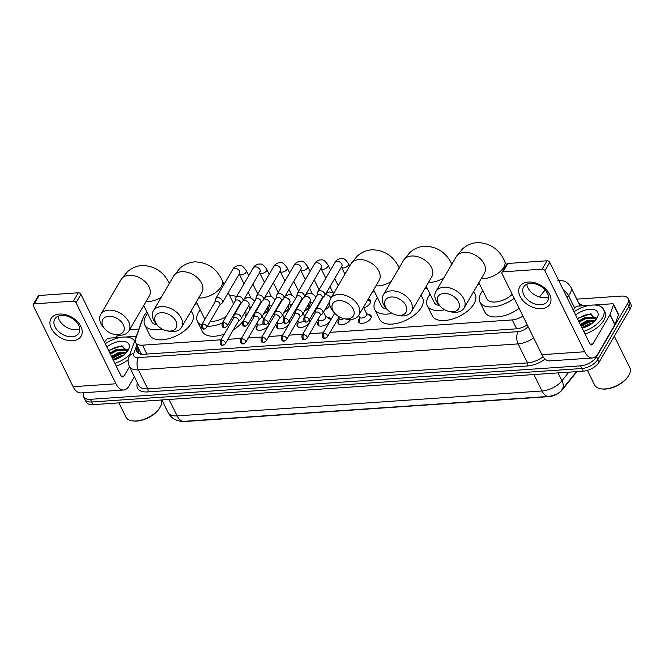 <?xml version="1.0" encoding="UTF-8"?>
<svg xmlns="http://www.w3.org/2000/svg" width="664" height="664" viewBox="0 0 664 664"><rect width="100%" height="100%" fill="white"/><g stroke="black" fill="none" stroke-linecap="round" stroke-linejoin="round"><path stroke-width="1" d="M268.571 322.372A6.972 3.635 153.8 0 1 268.829 322.77A6.972 3.635 153.8 0 1 268.48 325.443A6.972 3.635 153.8 0 1 262.048 329.933A6.972 3.635 153.8 0 1 256.321 328.921A6.972 3.635 153.8 0 1 256.669 326.248A6.972 3.635 153.8 0 1 257.126 325.584M289.023 320.978A6.972 3.635 153.8 0 1 289.28 321.376A6.972 3.635 153.8 0 1 288.931 324.049A6.972 3.635 153.8 0 1 282.49 328.539A6.972 3.635 153.8 0 1 276.772 327.526A6.972 3.635 153.8 0 1 277.12 324.854A6.972 3.635 153.8 0 1 277.569 324.19M309.466 319.583A6.972 3.635 153.8 0 1 309.731 319.973A6.972 3.635 153.8 0 1 309.382 322.654A6.972 3.635 153.8 0 1 302.942 327.136A6.972 3.635 153.8 0 1 297.223 326.132A6.972 3.635 153.8 0 1 297.572 323.459A6.972 3.635 153.8 0 1 298.02 322.795M327.045 317.176A6.972 3.635 153.8 0 1 330.182 318.579A6.972 3.635 153.8 0 1 329.834 321.252A6.972 3.635 153.8 0 1 323.393 325.742A6.972 3.635 153.8 0 1 317.674 324.738A6.972 3.635 153.8 0 1 318.023 322.065A6.972 3.635 153.8 0 1 318.471 321.393M350.467 319.517A6.972 3.635 153.8 0 1 350.277 319.857A6.972 3.635 153.8 0 1 343.844 324.347A6.972 3.635 153.8 0 1 338.117 323.335A6.972 3.635 153.8 0 1 338.466 320.662A6.972 3.635 153.8 0 1 338.922 319.998M367.947 314.387A6.972 3.635 153.8 0 1 371.076 315.79A6.972 3.635 153.8 0 1 370.728 318.463A6.972 3.635 153.8 0 1 364.295 322.953A6.972 3.635 153.8 0 1 358.568 321.94A6.972 3.635 153.8 0 1 358.917 319.268A6.972 3.635 153.8 0 1 359.373 318.604M267.741 306.76A7.412 3.86 153.8 0 1 268.264 307.424A7.412 3.86 153.8 0 1 267.891 310.271A7.412 3.86 153.8 0 1 263.459 314.097M288.193 305.365A7.412 3.86 153.8 0 1 288.707 306.029A7.412 3.86 153.8 0 1 288.342 308.876A7.412 3.86 153.8 0 1 283.901 312.702M308.644 303.971A7.412 3.86 153.8 0 1 309.158 304.635A7.412 3.86 153.8 0 1 308.793 307.482A7.412 3.86 153.8 0 1 304.353 311.3M329.759 304.817A7.412 3.86 153.8 0 1 329.236 306.079A7.412 3.86 153.8 0 1 324.804 309.905M368.254 299.032A7.412 3.86 153.8 0 1 370.512 300.443A7.412 3.86 153.8 0 1 370.138 303.29A7.412 3.86 153.8 0 1 363.797 307.905M183.588 421.366A11.761 6.125 -26.2 0 0 185.945 421.433L548.912 396.649A11.761 6.125 -26.2 0 0 562.366 389.751L576.966 371.608M146.985 312.213A13.072 6.806 -26.2 0 0 143.465 317.027L135.639 338.989A13.072 6.806 -26.2 0 0 135.663 342.566L140.785 352.974L142.212 354.302M539.483 297.016L545.161 289.952M330.066 332.357L512.276 319.915A13.072 6.806 -26.2 0 0 522.917 316.072M135.663 342.566A13.072 6.806 -26.2 0 0 142.503 345.164L220.987 339.802M227.818 339.337L241.43 338.408M248.261 337.943L261.882 337.013M268.712 336.54L282.333 335.611M289.164 335.146L302.784 334.216M309.615 333.751L323.235 332.822M479.84 284.632L477.657 284.781M427.201 288.226L425.018 288.375M374.562 291.82L372.379 291.969M197.308 303.921L195.125 304.07M329.087 302.568A7.412 3.86 153.8 0 1 329.543 303.116M576.767 299.14L621.338 296.094A13.072 6.806 153.8 0 1 628.177 298.692A13.072 6.806 153.8 0 1 627.521 303.705L596.554 356.717A13.072 6.806 153.8 0 1 580.593 365.839L90.395 399.313L91.707 401.986A13.072 6.806 153.8 0 1 84.876 399.388A13.072 6.806 153.8 0 0 91.707 401.986L581.913 368.512L91.707 401.986L93.026 404.65A13.072 6.806 153.8 0 1 86.187 402.052L83.556 396.715A13.072 6.806 153.8 0 1 83.689 392.731M596.554 356.717L597.874 359.382A13.072 6.806 153.8 0 1 581.913 368.512A13.072 6.806 153.8 0 0 597.874 359.382L628.833 306.378L597.874 359.382L599.185 362.054A13.072 6.806 153.8 0 1 583.224 371.176L93.026 404.65M628.177 298.692L629.489 301.365A13.072 6.806 153.8 0 1 628.833 306.378A13.072 6.806 153.8 0 0 629.489 301.365L630.8 304.037A13.072 6.806 153.8 0 1 630.144 309.05L599.185 362.054M112.54 358.552A17.422 9.08 153.8 0 1 125.513 352.866A17.422 9.08 153.8 0 0 112.54 358.552M581.332 326.539A17.422 9.08 153.8 0 1 594.305 320.853A17.422 9.08 153.8 0 0 581.332 326.539M129.588 329.751A13.072 6.806 153.8 0 1 131.14 329.568L138.909 329.045M115.843 337.677A13.072 6.806 153.8 0 1 118.217 335.146M90.395 399.313A13.072 6.806 153.8 0 1 83.556 396.715M137.481 346.268L136.834 348.102A13.072 6.806 -26.2 0 0 136.859 351.671A13.072 6.806 -26.2 0 0 143.698 354.277L516.343 328.829A13.072 6.806 -26.2 0 0 527.224 324.829M137.797 352.866A13.072 6.806 153.8 0 1 138.145 350.775L138.801 348.932M528.295 282.034A17.422 11.686 30.3 0 1 549.626 294.368A17.422 11.686 30.3 0 1 541.426 308.718A17.422 11.686 30.3 0 1 520.095 296.385A17.422 11.686 30.3 0 1 528.295 282.034M540.861 304.759A13.936 9.354 -149.7 0 0 547.651 301.116A13.936 9.354 -149.7 0 0 544.546 289.288A13.936 9.354 -149.7 0 0 530.362 283.412A13.936 9.354 -149.7 0 0 523.572 287.055A13.936 9.354 -149.7 0 0 526.676 298.883A13.936 9.354 -149.7 0 0 540.861 304.759M548.497 296.866A13.936 9.354 30.3 0 1 545.003 297.679A13.936 9.354 30.3 0 1 526.859 284.225M573.223 310.071L575.364 307.407A2.175 1.137 -26.2 0 1 577.854 306.129L590.105 305.291M594.139 305.017L612.374 303.772A2.175 1.137 -26.2 0 1 613.511 304.203L618.433 314.213A2.175 1.137 153.8 0 1 618.441 314.811L614.972 324.538A2.175 1.137 153.8 0 1 614.856 324.779L597.816 353.945A17.422 9.196 -93.9 0 1 592.437 357.987A17.422 9.196 -93.9 0 1 584.735 351.762L544.845 270.696A2.175 1.461 -149.7 0 0 542.173 269.152L547.061 260.786A2.175 1.461 30.3 0 1 549.734 262.322L589.624 343.396A4.357 2.299 86.1 0 0 591.549 344.948A4.357 2.299 86.1 0 0 592.894 343.944L609.934 314.769A2.175 1.137 -26.2 0 0 610.05 314.528L613.519 304.801A2.175 1.137 -26.2 0 0 613.511 304.203M592.437 357.987L549.618 360.909A17.422 9.196 -93.9 0 1 541.915 354.684L502.026 273.618A2.175 1.461 -149.7 0 1 501.992 272.389A2.175 1.461 -149.7 0 1 503.046 271.825L542.173 269.152M501.992 272.389L506.881 264.023A2.175 1.461 30.3 0 1 507.935 263.459L547.061 260.786M628.601 375.741A18.733 9.761 153.8 0 1 628.526 375.865A18.733 9.761 153.8 0 1 628.459 375.99A18.733 9.761 153.8 0 1 601.908 388.963L601.078 388.855A19.605 10.217 153.8 0 1 594.67 385.062L587.441 370.371M614.308 336.167L629.846 367.748A19.605 10.217 153.8 0 1 628.941 375.143A19.605 10.217 153.8 0 1 628.866 375.268A19.605 10.217 153.8 0 1 601.078 388.855M574.045 311.731A21.779 11.346 153.8 0 1 603.568 309.407A21.779 11.346 153.8 0 1 602.48 317.757A21.779 11.346 153.8 0 1 583.706 331.377M603.568 309.407L604.879 312.072A21.779 11.346 153.8 0 1 603.792 320.43A21.779 11.346 153.8 0 1 585.025 334.042M575.63 314.952A15.247 7.943 153.8 0 1 592.794 309.349A15.247 7.943 153.8 0 1 597.002 318.039A15.247 7.943 153.8 0 1 596.944 318.139A15.247 7.943 153.8 0 1 582.129 328.157M595.998 319.085L594.919 318.263L585.416 318.338L579.041 321.899M596.04 318.828L594.512 317.433L585.009 317.508L578.635 321.061M594.795 320.944L587.059 321.675L580.685 325.236M595.309 320.388L586.652 320.845L580.278 324.397M590.437 324.505L583.233 327.85M592.163 323.293L588.296 324.181L581.913 327.734M595.824 319.766L590.512 313.831L577.348 318.446M595.384 320.297L594.944 320.264M596.031 317.433L593.301 316.927M589.341 325.177L584.552 327.41M592.861 320.712L587.54 321.899L580.817 325.493M596.073 317.799L594.546 317.45M591.226 317.375L585.905 318.562L579.174 322.156M591.989 314.014L584.262 315.226L577.531 318.82M443.818 293.413A11.977 8.034 -149.7 0 0 440.257 306.278A11.977 8.034 -149.7 0 0 449.08 311.441A11.977 8.034 -149.7 0 0 452.848 311.756A11.977 8.034 -149.7 0 0 458.484 301.896A11.977 8.034 -149.7 0 0 443.818 293.413M440.257 306.278L438.945 304.834A16.334 10.956 30.3 0 1 435.858 291.554A16.334 10.956 30.3 0 1 443.809 287.288A16.334 10.956 30.3 0 1 460.434 294.169A16.334 10.956 30.3 0 1 464.07 308.038A16.334 10.956 30.3 0 1 456.118 312.304A16.334 10.956 30.3 0 1 450.981 311.864L449.08 311.441M514.177 298.319A23.962 12.483 153.8 0 1 479.956 302.137A23.962 12.483 153.8 0 1 481.151 292.94A23.962 12.483 153.8 0 1 482.761 290.575M478.877 282.681L486.795 298.767A16.334 8.508 -26.2 0 0 497.519 301.755A16.334 8.508 -26.2 0 0 512.234 294.376M519.099 308.328A23.962 12.483 153.8 0 1 484.878 312.146L479.956 302.137M391.179 297.007A11.977 8.034 -149.7 0 0 387.618 309.88A11.977 8.034 -149.7 0 0 396.441 315.035A11.977 8.034 -149.7 0 0 400.209 315.35A11.977 8.034 -149.7 0 0 405.845 305.49A11.977 8.034 -149.7 0 0 391.179 297.007M387.618 309.88L386.307 308.428A16.334 10.956 30.3 0 1 383.219 295.148A16.334 10.956 30.3 0 1 391.171 290.882A16.334 10.956 30.3 0 1 407.796 297.762A16.334 10.956 30.3 0 1 411.431 311.632A16.334 10.956 30.3 0 1 403.48 315.898A16.334 10.956 30.3 0 1 398.342 315.466L396.441 315.035M444.722 309.773A23.962 12.483 153.8 0 1 427.317 305.731A23.962 12.483 153.8 0 1 428.512 296.534A23.962 12.483 153.8 0 1 430.123 294.169M473.722 291.504L475.233 294.584A23.962 12.483 153.8 0 1 474.038 303.772A23.962 12.483 153.8 0 1 451.91 319.201A23.962 12.483 153.8 0 1 432.239 315.74L427.317 305.731M426.238 286.275L434.156 302.361A16.334 8.508 -26.2 0 0 439.576 305.54M338.54 300.601A11.977 8.034 -149.7 0 0 334.98 313.474A11.977 8.034 -149.7 0 0 343.803 318.629A11.977 8.034 -149.7 0 0 347.571 318.952A11.977 8.034 -149.7 0 0 353.207 309.084A11.977 8.034 -149.7 0 0 338.54 300.601M334.98 313.474L333.668 312.022A16.334 10.956 30.3 0 1 330.581 298.742A16.334 10.956 30.3 0 1 338.532 294.476A16.334 10.956 30.3 0 1 355.157 301.356A16.334 10.956 30.3 0 1 358.792 315.226A16.334 10.956 30.3 0 1 350.841 319.492A16.334 10.956 30.3 0 1 345.712 319.06L343.803 318.629M392.084 313.366A23.962 12.483 153.8 0 1 374.679 309.324A23.962 12.483 153.8 0 1 375.874 300.128A23.962 12.483 153.8 0 1 377.492 297.762M421.084 295.098L422.603 298.178A23.962 12.483 153.8 0 1 421.408 307.366A23.962 12.483 153.8 0 1 399.28 322.795A23.962 12.483 153.8 0 1 379.609 319.334L374.679 309.324M373.608 289.869L381.518 305.955A16.334 8.508 -26.2 0 0 386.946 309.133M161.294 312.702A11.977 8.034 -149.7 0 0 157.725 325.576A11.977 8.034 -149.7 0 0 166.556 330.73A11.977 8.034 -149.7 0 0 170.316 331.054A11.977 8.034 -149.7 0 0 175.952 321.185A11.977 8.034 -149.7 0 0 161.294 312.702M157.725 325.576L156.413 324.132A16.334 10.956 30.3 0 1 153.326 310.852A16.334 10.956 30.3 0 1 161.277 306.577A16.334 10.956 30.3 0 1 177.902 313.466A16.334 10.956 30.3 0 1 181.538 327.327A16.334 10.956 30.3 0 1 173.594 331.602A16.334 10.956 30.3 0 1 168.457 331.162L166.556 330.73M233.628 303.738A16.334 8.508 -26.2 0 0 233.579 303.639L228.225 292.758M201.549 325.078A23.962 12.483 153.8 0 1 197.424 321.426A23.962 12.483 153.8 0 1 198.619 312.238A23.962 12.483 153.8 0 1 200.237 309.872M229.553 295.447A23.962 12.483 153.8 0 1 236.475 296.7M245.638 310.984A23.962 12.483 153.8 0 1 244.875 318.106M196.353 301.979L204.263 318.064A16.334 8.508 -26.2 0 0 205.002 319.135M210.297 321.301A16.334 8.508 -26.2 0 0 226.2 316.462M233.985 315.682A23.962 12.483 153.8 0 1 232.45 316.985M222.374 323.003A23.962 12.483 153.8 0 1 207.409 326.24M243.265 320.853A23.962 12.483 153.8 0 1 233.371 329.825M224.258 334.191A23.962 12.483 153.8 0 1 202.354 331.436L197.424 321.426M108.655 316.296A11.977 8.034 -149.7 0 0 105.086 329.17A11.977 8.034 -149.7 0 0 113.917 334.324A11.977 8.034 -149.7 0 0 117.686 334.648A11.977 8.034 -149.7 0 0 123.321 324.779A11.977 8.034 -149.7 0 0 108.655 316.296M105.086 329.17L103.783 327.726A16.334 10.956 30.3 0 1 100.696 314.445A16.334 10.956 30.3 0 1 108.639 310.171A16.334 10.956 30.3 0 1 125.264 317.06A16.334 10.956 30.3 0 1 128.899 330.921A16.334 10.956 30.3 0 1 120.956 335.195A16.334 10.956 30.3 0 1 115.818 334.756L113.917 334.324M162.19 329.07A23.962 12.483 153.8 0 1 144.785 325.02A23.962 12.483 153.8 0 1 145.98 315.832A23.962 12.483 153.8 0 1 147.599 313.466M191.199 310.802L192.709 313.873A23.962 12.483 153.8 0 1 191.514 323.069A23.962 12.483 153.8 0 1 169.386 338.499A23.962 12.483 153.8 0 1 149.715 335.029L144.785 325.02M143.714 305.573L151.633 321.658A16.334 8.508 -26.2 0 0 157.053 324.829M369.906 303.647A6.532 3.403 -26.2 0 0 370.047 301.498A6.532 3.403 -26.2 0 0 369.308 300.709L367.823 299.771M321.998 298.136L324.289 296.169A3.918 2.631 -149.7 0 0 324.679 295.704A3.918 2.631 -149.7 0 0 324.613 293.505A3.918 2.631 -149.7 0 0 319.816 290.724A3.918 2.631 -149.7 0 0 317.907 291.753A3.918 2.631 -149.7 0 0 317.691 292.318L317.11 295.281M305.332 317.06A2.83 1.901 -149.7 0 1 308.212 318.255A2.83 1.901 -149.7 0 1 308.843 320.654L322.106 297.945A2.83 1.901 -149.7 0 0 322.065 296.351A2.83 1.901 -149.7 0 0 318.596 294.351A2.83 1.901 -149.7 0 0 317.218 295.09L303.954 317.799C303.506 321.002 304.386 322.413 306.585 322.048A2.83 1.494 86.1 0 1 305.34 321.044A2.83 1.494 -93.9 0 1 305.332 317.06A2.83 1.901 -149.7 0 0 303.954 317.799M301.547 299.53L303.838 297.563A3.918 2.631 -149.7 0 0 304.228 297.107A3.918 2.631 -149.7 0 0 304.162 294.899A3.918 2.631 -149.7 0 0 299.364 292.127A3.918 2.631 -149.7 0 0 297.455 293.148A3.918 2.631 -149.7 0 0 297.248 293.712L296.659 296.675M284.881 318.454A2.83 1.901 -149.7 0 1 287.761 319.65A2.83 1.901 -149.7 0 1 288.392 322.048L301.655 299.339A2.83 1.901 -149.7 0 0 301.614 297.754A2.83 1.901 -149.7 0 0 298.144 295.746A2.83 1.901 -149.7 0 0 296.767 296.484L283.503 319.193C283.063 322.397 283.943 323.816 286.142 323.451A2.83 1.494 86.1 0 1 284.889 322.438A2.83 1.494 -93.9 0 1 284.881 318.454A2.83 1.901 -149.7 0 0 283.503 319.193M329.012 306.444A6.532 3.403 -26.2 0 0 329.145 304.295A6.532 3.403 -26.2 0 0 328.506 303.564M281.096 300.925L283.387 298.958A3.918 2.631 -149.7 0 0 283.777 298.501A3.918 2.631 -149.7 0 0 283.711 296.293A3.918 2.631 -149.7 0 0 278.913 293.521A3.918 2.631 -149.7 0 0 277.004 294.542A3.918 2.631 -149.7 0 0 276.797 295.106L276.207 298.07M264.43 319.849A2.83 1.901 -149.7 0 1 267.31 321.044A2.83 1.901 -149.7 0 1 267.941 323.451L281.204 300.742A2.83 1.901 -149.7 0 0 281.162 299.149A2.83 1.901 -149.7 0 0 277.693 297.14A2.83 1.901 -149.7 0 0 276.315 297.887L263.052 320.587C262.612 323.791 263.492 325.211 265.691 324.845A2.83 1.494 86.1 0 1 264.438 323.833A2.83 1.494 -93.9 0 1 264.43 319.849A2.83 1.901 -149.7 0 0 263.052 320.587M308.561 307.839A6.532 3.403 -26.2 0 0 308.702 305.689A6.532 3.403 -26.2 0 0 308.063 304.959M260.645 302.327L262.944 300.36A3.918 2.631 -149.7 0 0 263.326 299.896A3.918 2.631 -149.7 0 0 263.268 297.688A3.918 2.631 -149.7 0 0 258.462 294.916A3.918 2.631 -149.7 0 0 256.561 295.945A3.918 2.631 -149.7 0 0 256.346 296.509L255.756 299.464M243.978 321.252A2.83 1.901 -149.7 0 1 246.859 322.438A2.83 1.901 -149.7 0 1 247.489 324.845L260.761 302.137A2.83 1.901 -149.7 0 0 260.711 300.543A2.83 1.901 -149.7 0 0 257.242 298.543A2.83 1.901 -149.7 0 0 255.864 299.281L242.601 321.99C242.161 325.186 243.041 326.605 245.24 326.24A2.83 1.494 86.1 0 1 243.987 325.227A2.83 1.494 -93.9 0 1 243.978 321.252A2.83 1.901 -149.7 0 0 242.601 321.99M288.11 309.233A6.532 3.403 -26.2 0 0 288.251 307.083A6.532 3.403 -26.2 0 0 287.612 306.361M240.202 303.722L242.493 301.755A3.918 2.631 -149.7 0 0 242.875 301.29A3.918 2.631 -149.7 0 0 242.816 299.091A3.918 2.631 -149.7 0 0 238.019 296.31A3.918 2.631 -149.7 0 0 236.11 297.339A3.918 2.631 -149.7 0 0 235.894 297.904L235.305 300.867M223.527 322.646A2.83 1.901 -149.7 0 1 226.416 323.841A2.83 1.901 -149.7 0 1 227.047 326.24L240.31 303.531A2.83 1.901 -149.7 0 0 240.26 301.937A2.83 1.901 -149.7 0 0 236.799 299.937A2.83 1.901 -149.7 0 0 235.421 300.676L222.149 323.385C221.71 326.588 222.589 327.999 224.789 327.634A2.83 1.494 86.1 0 1 223.536 326.63A2.83 1.494 -93.9 0 1 223.527 322.646A2.83 1.901 -149.7 0 0 222.149 323.385M267.658 310.636A6.532 3.403 -26.2 0 0 267.799 308.486A6.532 3.403 -26.2 0 0 267.16 307.756M219.751 305.116L222.042 303.149A3.918 2.631 -149.7 0 0 222.432 302.693A3.918 2.631 -149.7 0 0 222.365 300.485A3.918 2.631 -149.7 0 0 217.568 297.713A3.918 2.631 -149.7 0 0 215.659 298.734A3.918 2.631 -149.7 0 0 215.443 299.298L214.862 302.261M203.084 324.04A2.83 1.901 -149.7 0 1 205.964 325.236A2.83 1.901 -149.7 0 1 206.595 327.634L219.859 304.925A2.83 1.901 -149.7 0 0 219.809 303.34A2.83 1.901 -149.7 0 0 216.348 301.332A2.83 1.901 -149.7 0 0 214.97 302.07L201.707 324.779C201.258 327.983 202.138 329.402 204.338 329.037A2.83 1.494 86.1 0 1 203.093 328.024A2.83 1.494 -93.9 0 1 203.084 324.04A2.83 1.901 -149.7 0 0 201.707 324.779M371.201 317.342A6.532 3.403 -26.2 0 0 371.018 316.645A6.532 3.403 -26.2 0 0 370.28 315.856L366.561 313.508M358.726 315.342L359.664 317.259A3.918 2.042 -26.2 0 0 362.884 317.824A3.918 2.042 -26.2 0 0 366.503 315.3A3.918 2.042 -26.2 0 0 366.702 313.798L363.465 307.224M359.523 316.977L359.108 321.351A6.532 3.403 -26.2 0 0 359.29 322.413A6.532 3.403 -26.2 0 0 359.722 322.986M320.114 315.782L322.405 313.815A3.918 2.631 -149.7 0 0 322.787 313.35A3.918 2.631 -149.7 0 0 322.729 311.15A3.918 2.631 -149.7 0 0 317.931 308.37A3.918 2.631 -149.7 0 0 316.022 309.399A3.918 2.631 -149.7 0 0 315.807 309.963L315.217 312.927M303.44 334.706A2.83 1.901 -149.7 0 1 306.328 335.901A2.83 1.901 -149.7 0 1 306.959 338.3L320.222 315.591A2.83 1.901 -149.7 0 0 320.172 313.997A2.83 1.901 -149.7 0 0 316.711 311.997A2.83 1.901 -149.7 0 0 315.334 312.736L302.062 335.444C301.622 338.648 302.502 340.059 304.701 339.694A2.83 1.494 86.1 0 1 303.448 338.69A2.83 1.494 -93.9 0 1 303.44 334.706A2.83 1.901 -149.7 0 0 302.062 335.444M339.072 318.371L338.665 322.745A6.532 3.403 -26.2 0 0 338.839 323.816A6.532 3.403 -26.2 0 0 339.279 324.381M338.69 317.591L339.213 318.654A3.918 2.042 -26.2 0 0 343.861 318.637M330.298 320.131A6.532 3.403 -26.2 0 0 330.116 319.442A6.532 3.403 -26.2 0 0 329.377 318.645L325.659 316.305M318.239 318.986L318.762 320.056A3.918 2.042 -26.2 0 0 321.982 320.621A3.918 2.042 -26.2 0 0 325.609 318.097A3.918 2.042 -26.2 0 0 325.8 316.587L323.559 312.038M299.663 317.176L301.954 315.209A3.918 2.631 -149.7 0 0 302.344 314.753A3.918 2.631 -149.7 0 0 302.278 312.545A3.918 2.631 -149.7 0 0 297.48 309.773A3.918 2.631 -149.7 0 0 295.571 310.793A3.918 2.631 -149.7 0 0 295.356 311.358L294.774 314.321M282.997 336.1A2.83 1.901 -149.7 0 1 285.877 337.295A2.83 1.901 -149.7 0 1 286.508 339.694L299.771 316.985A2.83 1.901 -149.7 0 0 299.73 315.4A2.83 1.901 -149.7 0 0 296.26 313.391A2.83 1.901 -149.7 0 0 294.882 314.13L281.619 336.839C281.171 340.043 282.051 341.462 284.25 341.097A2.83 1.494 86.1 0 1 283.005 340.084A2.83 1.494 -93.9 0 1 282.997 336.1A2.83 1.901 -149.7 0 0 281.619 336.839M318.629 319.766L318.214 324.14A6.532 3.403 -26.2 0 0 318.388 325.211A6.532 3.403 -26.2 0 0 318.828 325.775M309.847 321.525A6.532 3.403 -26.2 0 0 309.665 320.837A6.532 3.403 -26.2 0 0 309.117 320.181M279.212 318.571L281.503 316.603A3.918 2.631 -149.7 0 0 281.893 316.147A3.918 2.631 -149.7 0 0 281.827 313.939A3.918 2.631 -149.7 0 0 277.029 311.167A3.918 2.631 -149.7 0 0 275.12 312.188A3.918 2.631 -149.7 0 0 274.913 312.752L274.323 315.715M262.546 337.495A2.83 1.901 -149.7 0 1 265.426 338.69A2.83 1.901 -149.7 0 1 266.056 341.097L279.32 318.388A2.83 1.901 -149.7 0 0 279.278 316.794A2.83 1.901 -149.7 0 0 275.809 314.786A2.83 1.901 -149.7 0 0 274.431 315.533L261.168 338.233C260.728 341.437 261.608 342.856 263.807 342.491A2.83 1.494 86.1 0 1 262.554 341.479A2.83 1.494 -93.9 0 1 262.546 337.495A2.83 1.901 -149.7 0 0 261.168 338.233M298.178 321.16L297.762 325.534A6.532 3.403 -26.2 0 0 297.937 326.605A6.532 3.403 -26.2 0 0 298.377 327.178M297.787 320.38L298.319 321.451A3.918 2.042 -26.2 0 0 304.012 320.753M289.404 322.928A6.532 3.403 -26.2 0 0 289.213 322.231A6.532 3.403 -26.2 0 0 288.674 321.575M258.761 319.973L261.052 318.006A3.918 2.631 -149.7 0 0 261.442 317.541A3.918 2.631 -149.7 0 0 261.375 315.334A3.918 2.631 -149.7 0 0 256.578 312.561A3.918 2.631 -149.7 0 0 254.669 313.591A3.918 2.631 -149.7 0 0 254.461 314.155L253.872 317.11M242.094 338.897A2.83 1.901 -149.7 0 1 244.974 340.084A2.83 1.901 -149.7 0 1 245.605 342.491L258.869 319.782A2.83 1.901 -149.7 0 0 258.827 318.189A2.83 1.901 -149.7 0 0 255.358 316.188A2.83 1.901 -149.7 0 0 253.98 316.927L240.717 339.636C240.277 342.832 241.156 344.251 243.356 343.886A2.83 1.494 86.1 0 1 242.103 342.873A2.83 1.494 -93.9 0 1 242.094 338.897A2.83 1.901 -149.7 0 0 240.717 339.636M277.726 322.563L277.311 326.937A6.532 3.403 -26.2 0 0 277.494 327.999A6.532 3.403 -26.2 0 0 277.925 328.572M277.344 321.774L277.867 322.845A3.918 2.042 -26.2 0 0 283.561 322.148M268.953 324.322A6.532 3.403 -26.2 0 0 268.771 323.634A6.532 3.403 -26.2 0 0 268.223 322.97M238.31 321.368L240.609 319.401A3.918 2.631 -149.7 0 0 240.99 318.936A3.918 2.631 -149.7 0 0 240.932 316.736A3.918 2.631 -149.7 0 0 236.127 313.956A3.918 2.631 -149.7 0 0 234.226 314.985A3.918 2.631 -149.7 0 0 234.01 315.549L233.421 318.512M221.643 340.292A2.83 1.901 -149.7 0 1 224.523 341.487A2.83 1.901 -149.7 0 1 225.154 343.886L238.426 321.177A2.83 1.901 -149.7 0 0 238.376 319.583A2.83 1.901 -149.7 0 0 234.915 317.583A2.83 1.901 -149.7 0 0 233.529 318.322L220.265 341.03C219.826 344.234 220.705 345.645 222.905 345.28A2.83 1.494 86.1 0 1 221.651 344.276A2.83 1.494 -93.9 0 1 221.643 340.292A2.83 1.901 -149.7 0 0 220.265 341.03M257.275 323.957L256.86 328.331A6.532 3.403 -26.2 0 0 257.043 329.402A6.532 3.403 -26.2 0 0 257.474 329.966M256.893 323.177L257.416 324.239A3.918 2.042 -26.2 0 0 263.11 323.542M59.503 314.047A17.422 11.686 30.3 0 1 80.834 326.381A17.422 11.686 30.3 0 1 72.633 340.732A17.422 11.686 30.3 0 1 51.302 328.398A17.422 11.686 30.3 0 1 59.503 314.047M72.077 336.772A13.936 9.354 -149.7 0 0 78.858 333.129A13.936 9.354 -149.7 0 0 75.754 321.301A13.936 9.354 -149.7 0 0 61.569 315.425A13.936 9.354 -149.7 0 0 54.788 319.069A13.936 9.354 -149.7 0 0 57.892 330.904A13.936 9.354 -149.7 0 0 72.077 336.772M79.705 328.879A13.936 9.354 30.3 0 1 76.211 329.693A13.936 9.354 30.3 0 1 58.075 316.238M104.439 342.084L106.58 339.42A2.175 1.137 -26.2 0 1 109.07 338.142L121.313 337.304M125.347 337.03L136.327 336.283M134.394 376.787L129.032 385.958A17.422 9.196 -93.9 0 1 123.653 390A17.422 9.196 -93.9 0 1 115.943 383.775L76.053 302.709A2.175 1.461 -149.7 0 0 73.389 301.166L78.277 292.799A2.175 1.461 30.3 0 1 80.942 294.335L120.831 375.409A4.357 2.299 86.1 0 0 122.757 376.961A4.357 2.299 86.1 0 0 124.102 375.957L129.463 366.777M123.653 390L80.834 392.922A17.422 9.196 -93.9 0 1 73.123 386.697L33.233 305.631A2.175 1.461 -149.7 0 1 33.2 304.411A2.175 1.461 -149.7 0 1 34.262 303.838L73.389 301.166M33.2 304.411L38.089 296.036A2.175 1.461 30.3 0 1 39.151 295.472L78.277 292.799M159.808 407.754A18.733 9.761 153.8 0 1 159.742 407.879A18.733 9.761 153.8 0 1 159.667 408.003A18.733 9.761 153.8 0 1 133.115 420.976L132.294 420.868A19.605 10.217 153.8 0 1 125.878 417.075L118.897 402.882M161.169 400.002A19.605 10.217 153.8 0 1 160.157 407.156A19.605 10.217 153.8 0 1 160.082 407.281A19.605 10.217 153.8 0 1 132.294 420.868M105.252 343.744A21.779 11.346 153.8 0 1 134.609 341.097M106.838 346.965A15.247 7.943 153.8 0 1 124.002 341.362A15.247 7.943 153.8 0 1 128.21 350.053A15.247 7.943 153.8 0 1 128.152 350.152A15.247 7.943 153.8 0 1 113.337 360.17M127.206 351.098L126.135 350.277L116.632 350.351L110.257 353.912M127.247 350.841L125.72 349.447L116.217 349.521L109.842 353.074M126.002 352.957L118.275 353.688L111.892 357.249M126.517 352.401L117.86 352.858L111.486 356.41M121.653 356.518L114.44 359.863M123.371 355.306L119.503 356.194L113.129 359.747M127.032 351.779L121.728 345.844L108.556 350.459M129.787 354.626A21.779 11.346 153.8 0 1 114.922 363.391M128.235 359.755A21.779 11.346 153.8 0 1 116.233 366.055M126.592 352.31L126.152 352.277M127.239 349.447L124.508 348.94M120.549 357.19L115.76 359.423M124.077 352.725L118.756 353.912L112.025 357.506M127.289 349.812L125.753 349.463M122.433 349.388L117.113 350.575L110.382 354.169M123.197 346.027L115.47 347.239L108.747 350.833M548.082 294.899L546.497 291.687M140.013 353.978A13.072 9.827 19.6 0 1 141.1 353.439M516.65 328.804L512.276 319.915M146.877 354.053L142.503 345.164M183.878 421.341A15.247 8.051 -93.9 0 1 177.13 415.896L542.015 390.98A15.247 8.051 86.1 0 0 548.755 396.425L183.878 421.341L180.044 421.183L175.711 419.889C172.3 418.303 169.735 415.813 168.017 412.435A17.422 9.08 -26.2 0 0 177.13 415.896L169.046 399.462M533.922 374.546L542.015 390.98A17.422 9.08 -26.2 0 0 561.943 380.762A15.247 8.673 38.8 0 1 562.084 389.494C560.043 392.897 555.602 395.204 548.755 396.425M558.067 372.894L561.943 380.762L568.865 372.155M630.144 309.05L627.521 303.705M583.224 371.176L580.593 365.839M557.86 280.498C562.433 280.88 565.745 279.677 570.832 287.072A17.422 9.08 153.8 0 1 569.961 293.762A17.422 9.08 153.8 0 1 568.608 295.712L574.742 308.187M143.125 317.973L141.971 320.43A8.715 6.557 19.6 0 1 142.752 319.019M578.942 303.564A19.605 10.217 153.8 0 1 582.345 305.822M545.069 359.083A19.605 10.217 153.8 0 1 527.482 365.98L147.748 391.918A19.605 10.217 153.8 0 1 137.382 382.854M533.632 337.86A17.422 9.08 153.8 0 1 518.119 343.902L527.473 362.917A17.422 9.08 -26.2 0 0 543.119 356.776M563.504 290.309A8.715 4.955 38.8 0 1 568.608 295.712L567.089 297.596M136.825 344.931L133.779 353.472A8.715 4.54 -26.2 0 0 138.361 357.589L518.094 331.651A8.715 4.598 86.1 0 0 518.119 343.902L138.386 369.84L147.74 388.855L527.473 362.917A2.175 1.154 -93.9 0 1 527.482 365.98M138.361 357.589A8.715 4.598 86.1 0 0 138.386 369.84A17.422 9.08 153.8 0 1 129.264 366.37L138.627 385.386A17.422 9.08 -26.2 0 0 147.74 388.855A2.175 1.154 -93.9 0 1 147.748 391.918M518.094 331.651A8.715 4.54 -26.2 0 0 528.063 326.547L528.063 326.539M141.971 320.43L128.857 357.215A8.715 6.557 19.6 0 1 133.779 353.472M138.145 350.775L136.834 348.102M541.915 354.684L584.735 351.762M507.935 263.459L503.046 271.825M590.08 344.135L592.894 343.944M614.856 324.779L609.934 314.769M549.734 262.322L544.845 270.696M610.05 314.528L614.972 324.538M618.441 314.811L613.519 304.801M481.234 278.648A16.334 8.508 -26.2 0 0 483.849 278.664A16.334 8.508 -26.2 0 0 503.802 267.26A16.334 8.508 -26.2 0 0 504.615 260.993C499.112 249.108 490.007 242.966 477.291 242.567C471.664 243.049 466.742 245.157 462.534 248.9L456.226 256.686L435.858 291.554M484.512 273.037L484.438 273.161A16.334 10.956 -149.7 0 0 480.802 259.3A16.334 10.956 -149.7 0 0 464.177 252.411A16.334 10.956 -149.7 0 0 456.226 256.686M431.874 276.631L431.799 276.755A16.334 10.956 -149.7 0 0 428.164 262.894A16.334 10.956 -149.7 0 0 411.539 256.005A16.334 10.956 -149.7 0 0 403.587 260.28L383.219 295.148M428.604 282.241A16.334 8.508 -26.2 0 0 431.21 282.258A16.334 8.508 -26.2 0 0 443.834 277.901M379.235 280.225L379.161 280.349A16.334 10.956 -149.7 0 0 375.525 266.488A16.334 10.956 -149.7 0 0 358.9 259.599A16.334 10.956 -149.7 0 0 350.957 263.874L330.581 298.742M375.965 285.835A16.334 8.508 -26.2 0 0 378.571 285.852A16.334 8.508 -26.2 0 0 391.196 281.494M198.71 297.937A16.334 8.508 -26.2 0 0 201.325 297.962A16.334 8.508 -26.2 0 0 221.278 286.549A16.334 8.508 -26.2 0 0 222.091 280.283C216.588 268.405 207.475 262.263 194.76 261.865C189.132 262.338 184.218 264.446 180.002 268.19L173.702 275.975L153.326 310.852M201.98 292.334L201.914 292.459A16.334 10.956 -149.7 0 0 198.27 278.598A16.334 10.956 -149.7 0 0 181.645 271.709A16.334 10.956 -149.7 0 0 173.702 275.975M149.342 295.928L149.275 296.053A16.334 10.956 -149.7 0 0 145.64 282.192A16.334 10.956 -149.7 0 0 129.015 275.303A16.334 10.956 -149.7 0 0 121.064 279.569L100.696 314.445M146.072 301.531A16.334 8.508 -26.2 0 0 148.686 301.556A16.334 8.508 -26.2 0 0 161.302 297.198M341.429 267.028L341.495 267.152A3.918 2.042 -26.2 0 0 343.753 267.907A3.918 2.042 -26.2 0 0 348.334 265.193A3.918 2.042 -26.2 0 0 348.525 263.691L349.687 266.04M341.537 266.206L341.852 266.305A3.918 2.631 -149.7 0 0 340.981 262.977A3.918 2.631 -149.7 0 0 336.988 261.326A3.918 2.631 -149.7 0 0 336.781 261.342A3.918 2.631 -149.7 0 0 335.079 262.346L317.907 291.753M320.978 268.422L321.044 268.546A3.918 2.042 -26.2 0 0 323.302 269.31A3.918 2.042 -26.2 0 0 327.883 266.588A3.918 2.042 -26.2 0 0 328.074 265.085L330.547 270.107M321.086 267.6L321.401 267.7A3.918 2.631 -149.7 0 0 320.529 264.372A3.918 2.631 -149.7 0 0 316.537 262.72A3.918 2.631 -149.7 0 0 316.338 262.736A3.918 2.631 -149.7 0 0 314.636 263.741L297.455 293.148M300.535 269.816L300.593 269.941A3.918 2.042 -26.2 0 0 302.859 270.704A3.918 2.042 -26.2 0 0 307.432 267.982A3.918 2.042 -26.2 0 0 307.631 266.48L310.096 271.501M300.634 268.995L300.95 269.094A3.918 2.631 -149.7 0 0 300.078 265.766A3.918 2.631 -149.7 0 0 296.094 264.114A3.918 2.631 -149.7 0 0 295.887 264.139A3.918 2.631 -149.7 0 0 294.185 265.143L277.004 294.542M280.083 271.219L280.142 271.335A3.918 2.042 -26.2 0 0 282.407 272.099A3.918 2.042 -26.2 0 0 286.981 269.385A3.918 2.042 -26.2 0 0 287.18 267.874L289.653 272.904M280.183 270.397L280.507 270.489A3.918 2.631 -149.7 0 0 279.635 267.169A3.918 2.631 -149.7 0 0 275.643 265.509A3.918 2.631 -149.7 0 0 275.435 265.534A3.918 2.631 -149.7 0 0 273.734 266.538L256.561 295.945M259.632 272.613L259.69 272.738A3.918 2.042 -26.2 0 0 261.956 273.493A3.918 2.042 -26.2 0 0 266.538 270.779A3.918 2.042 -26.2 0 0 266.729 269.277L269.202 274.298M259.732 271.792L260.056 271.891A3.918 2.631 -149.7 0 0 259.184 268.563A3.918 2.631 -149.7 0 0 255.192 266.911A3.918 2.631 -149.7 0 0 254.984 266.928A3.918 2.631 -149.7 0 0 253.283 267.932L236.11 297.339M239.181 274.008L239.248 274.132A3.918 2.042 -26.2 0 0 241.505 274.896A3.918 2.042 -26.2 0 0 246.087 272.174A3.918 2.042 -26.2 0 0 246.278 270.671L248.751 275.693M239.289 273.186L239.604 273.286A3.918 2.631 -149.7 0 0 238.733 269.957A3.918 2.631 -149.7 0 0 234.741 268.306A3.918 2.631 -149.7 0 0 234.533 268.322A3.918 2.631 -149.7 0 0 232.832 269.327L215.659 298.734M323.891 333.311A2.83 1.494 -93.9 0 0 323.899 337.287A2.83 1.494 86.1 0 0 325.152 338.3L327.402 336.905A2.83 1.901 -149.7 0 0 326.771 334.498A2.83 1.901 -149.7 0 0 323.891 333.311A2.83 1.901 -149.7 0 0 322.513 334.05L334.706 313.176M330.888 298.227A3.918 2.631 -149.7 0 0 325.85 294.816A3.918 2.631 -149.7 0 0 325.642 294.833A3.918 2.631 -149.7 0 0 325.119 294.949M309.939 301.091L310.262 301.19A3.918 2.631 -149.7 0 0 309.391 297.862A3.918 2.631 -149.7 0 0 305.398 296.21A3.918 2.631 -149.7 0 0 305.191 296.227A3.918 2.631 -149.7 0 0 304.668 296.343M311.391 305.067L309.897 302.037A3.918 2.042 -26.2 0 0 312.163 302.801A3.918 2.042 -26.2 0 0 312.777 302.693M289.496 302.493L289.811 302.585A3.918 2.631 -149.7 0 0 288.94 299.257A3.918 2.631 -149.7 0 0 284.947 297.605A3.918 2.631 -149.7 0 0 284.74 297.63A3.918 2.631 -149.7 0 0 284.217 297.738M290.94 306.461L289.454 303.431A3.918 2.042 -26.2 0 0 291.712 304.195A3.918 2.042 -26.2 0 0 292.326 304.087M269.044 303.888L269.36 303.988A3.918 2.631 -149.7 0 0 268.488 300.659A3.918 2.631 -149.7 0 0 264.496 299.007A3.918 2.631 -149.7 0 0 264.297 299.024A3.918 2.631 -149.7 0 0 263.774 299.14M270.489 307.855L269.003 304.834A3.918 2.042 -26.2 0 0 271.261 305.589A3.918 2.042 -26.2 0 0 271.875 305.49M248.593 305.282L248.909 305.382A3.918 2.631 -149.7 0 0 248.037 302.054A3.918 2.631 -149.7 0 0 244.053 300.402A3.918 2.631 -149.7 0 0 243.846 300.418A3.918 2.631 -149.7 0 0 243.323 300.535M250.037 309.25L248.552 306.228A3.918 2.042 -26.2 0 0 250.818 306.984A3.918 2.042 -26.2 0 0 251.424 306.884M73.123 386.697L115.943 383.775M39.151 295.472L34.262 303.838M121.288 376.148L124.102 375.957M80.942 294.335L76.053 302.709M139.257 349.87L138.104 353.107M576.452 371.641L562.084 389.494M168.017 412.435L161.875 399.952M570.832 287.072L580.129 305.971M128.857 357.215C127.745 359.133 127.886 362.179 129.264 366.37M628.526 375.865L628.941 375.143M506.458 264.737L504.615 260.993M484.438 273.161L464.07 308.038M451.985 264.587C446.474 252.702 437.369 246.568 424.653 246.161C419.026 246.643 414.104 248.751 409.896 252.494L403.587 260.28M431.799 276.755L411.431 311.632M399.346 268.181C393.843 256.304 384.73 250.162 372.014 249.755C366.387 250.237 361.465 252.345 357.257 256.088L350.957 263.874M379.161 280.349L358.792 315.226M224.075 284.325L222.091 280.283M201.914 292.459L181.538 327.327M169.453 283.877C163.95 271.999 154.837 265.857 142.121 265.459C136.493 265.932 131.58 268.048 127.363 271.784L121.064 279.569M149.275 296.053L128.899 330.921M308.843 320.654L306.585 322.048M370.047 301.498L370.529 302.469M348.525 263.691C343.379 256.437 342.533 258.985 340.424 258.445C337.395 259.45 335.619 260.753 335.079 262.346M344.94 274.166L341.495 267.152M341.852 266.305L324.679 295.704M288.392 322.048L286.142 323.451M338.217 285.686L334.697 278.548M328.074 265.085C322.928 257.839 322.082 260.379 319.973 259.84C316.944 260.852 315.168 262.147 314.636 263.741M332.788 292.417L329.958 286.665M325.808 278.224L321.044 268.546M321.401 267.7L304.228 297.107M267.941 323.451L265.691 324.845M329.145 304.295L329.626 305.266M319.077 289.745L314.255 279.942M307.631 266.48C302.477 259.234 301.639 261.774 299.522 261.234C296.501 262.247 294.716 263.55 294.185 265.143M312.337 293.812L309.507 288.06M305.357 279.627L300.593 269.941M300.95 269.094L283.777 298.501M247.489 324.845L245.24 326.24M308.702 305.689L309.175 306.66M298.626 291.139L293.803 281.337M287.18 267.874C282.026 260.628 281.187 263.176 279.071 262.637C276.05 263.641 274.265 264.944 273.734 266.538M291.894 295.214L289.056 289.454M284.906 281.021L280.142 271.335M280.507 270.489L263.326 299.896M227.047 326.24L224.789 327.634M288.251 307.083L288.724 308.054M278.174 292.542L273.352 282.731M266.729 269.277C261.574 262.023 260.736 264.571 258.628 264.031C255.598 265.036 253.822 266.339 253.283 267.932M271.443 296.609L268.613 290.857M264.455 282.416L259.69 272.738M260.056 271.891L242.875 301.29M206.595 327.634L204.338 329.037M267.799 308.486L268.281 309.457M257.732 293.936L252.901 284.134M246.278 270.671C241.132 263.425 240.285 265.965 238.177 265.426C235.147 266.438 233.371 267.733 232.832 269.327M250.992 298.003L248.162 292.251M244.012 283.81L239.248 274.132M239.604 273.286L222.432 302.693M371.018 316.645L371.242 317.11M359.29 322.413L359.523 322.887M327.402 336.905L339.155 316.794M322.513 334.05C322.073 337.246 322.953 338.665 325.152 338.3M306.959 338.3L304.701 339.694M326.049 293.355L329.278 291.936L333.917 293.031M323.202 297.099L316.022 309.399M338.839 323.816L339.072 324.281M329.601 301.688L322.787 313.35M286.508 339.694L284.25 341.097M330.116 319.442L330.348 319.907M319.409 303.597L319.135 303.041M305.606 294.75L308.835 293.33L310.578 293.322L312.91 294.094L316.064 297.065M302.759 298.493L295.571 310.793M318.388 325.211L318.62 325.675M315.234 312.868L314.387 311.159M310.262 301.19L302.344 314.753M266.056 341.097L263.807 342.491M309.665 320.837L309.897 321.301M304.66 316.587L303.108 313.433M298.958 304.992L298.684 304.436M285.155 296.144L288.383 294.725L290.127 294.716L292.459 295.488L295.613 298.46M282.308 299.887L275.12 312.188M297.937 326.605L298.169 327.07M294.783 314.271L293.936 312.553M289.811 302.585L281.893 316.147M245.605 342.491L243.356 343.886M289.213 322.231L289.446 322.704M284.209 317.981L282.665 314.827M278.507 306.394L278.233 305.83M264.704 297.538L267.932 296.127L269.675 296.119L272.008 296.883L275.162 299.854M261.857 301.29L254.669 313.591M277.494 327.999L277.718 328.472M274.332 315.666L273.493 313.947M269.36 303.988L261.442 317.541M225.154 343.886L222.905 345.28M268.771 323.634L268.995 324.098M263.766 319.376L262.214 316.222M258.055 307.789L257.781 307.224M244.252 298.941L247.481 297.522L249.232 297.513L251.565 298.277L254.719 301.248M241.406 302.684L234.226 314.985M257.043 329.402L257.275 329.867M253.88 317.06L253.042 315.35M248.909 305.382L240.99 318.936M159.742 407.879L160.157 407.156"/></g></svg>
